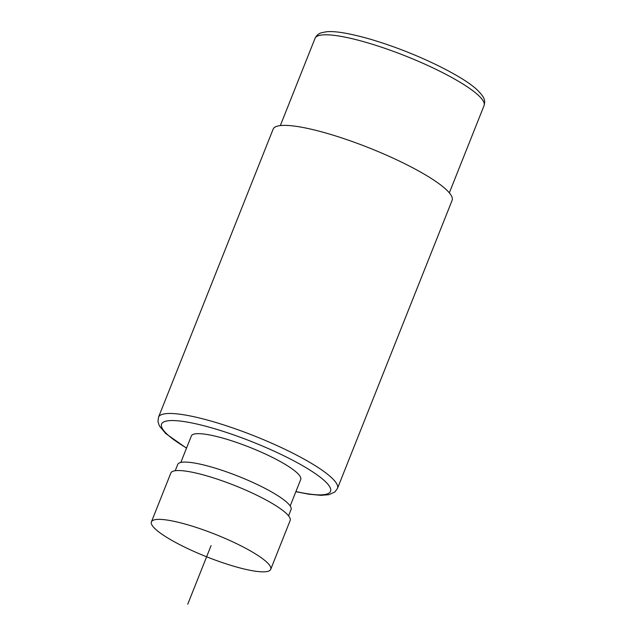 <?xml version="1.0" encoding="UTF-8"?>
<svg xmlns="http://www.w3.org/2000/svg" width="636" height="636" viewBox="0 0 636 636"><rect width="100%" height="100%" fill="white"/><g stroke="black" fill="none" stroke-linecap="round" stroke-linejoin="round"><path stroke-width="0.95" d="M295.867 491.692L308.659 494.18L321.029 495.341L328.939 494.681L334.878 491.978L337.47 488.432L452.117 200.34A96.306 18.047 -158.3 0 0 327.381 133.457A96.306 18.047 -158.3 0 0 273.154 129.124L158.507 417.224L157.966 421.596L159.398 425.937L165.646 433.482L186.499 448.173M290.175 505.978L300.725 479.472A58.854 11.027 -158.3 0 0 296.471 472.317A58.854 11.027 -158.3 0 0 237.053 442.6A58.854 11.027 -158.3 0 0 191.364 435.954L180.815 462.459M288.561 515.836L291.057 509.563A60.992 11.432 21.7 0 0 286.645 502.146A60.992 11.432 -158.3 0 0 225.072 471.348A60.992 11.432 -158.3 0 0 177.714 464.455L175.218 470.735M285.508 512.703A64.204 12.028 -158.3 0 0 220.692 480.291A64.204 12.028 -158.3 0 0 170.846 473.033L151.416 521.862A64.204 12.028 -158.3 0 0 156.059 529.677A64.204 12.028 21.7 0 0 220.875 562.089A64.204 12.028 21.7 0 0 270.721 569.339L290.151 520.51A64.204 12.028 21.7 0 0 285.508 512.703M270.721 569.339A64.204 12.028 21.7 0 0 266.079 561.532A64.204 12.028 -158.3 0 0 201.262 529.12A64.204 12.028 -158.3 0 0 151.416 521.862M211.073 545.601L187.747 604.2L211.073 545.601M484.068 105.584A90.956 17.045 -158.3 0 0 366.264 42.421A90.956 17.045 -158.3 0 0 365.597 42.23A90.956 17.045 -158.3 0 0 315.051 38.327C316.418 35.441 318.604 33.573 321.609 32.714L326.236 31.8C334.592 30.806 349.085 33.207 369.707 39.019C392.539 45.744 415.077 54.489 437.33 65.246C456.386 74.714 469.575 82.823 476.889 89.589C485.681 98.262 485.117 100.846 484.068 105.584L449.334 192.851M337.47 488.432A96.306 18.047 -158.3 0 0 212.734 421.557A96.306 18.047 -158.3 0 0 158.507 417.224M186.563 448.022A90.956 17.045 21.7 0 1 212.734 428.171A90.956 17.045 -158.3 0 1 213.617 428.425A90.956 17.045 21.7 0 1 319.964 476.992A90.956 17.045 21.7 0 1 295.923 491.541M280.325 125.594L315.051 38.327"/></g></svg>
